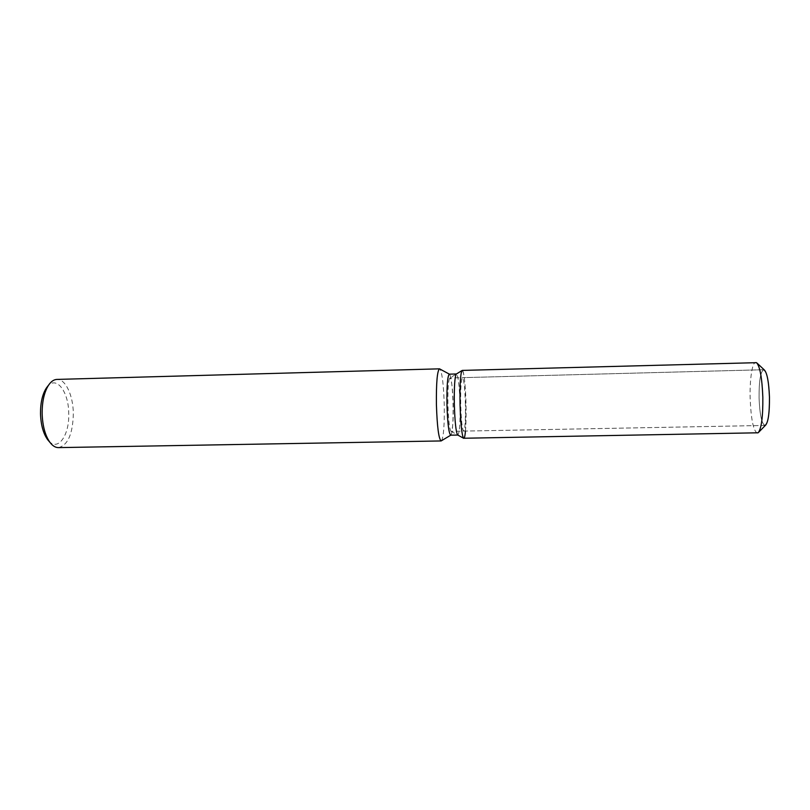 <?xml version="1.0" encoding="UTF-8"?>
<svg xmlns="http://www.w3.org/2000/svg" width="810" height="810" viewBox="0 0 810 810"><rect width="100%" height="100%" fill="white"/><g stroke="black" fill="none" stroke-linecap="round" stroke-linejoin="round"><path stroke-width="0.61" stroke-dasharray="4.05 3.04" d="M465.416 404.595C464.94 388.365 463.948 379.384 462.459 377.652C461.092 379.151 460.515 387.98 460.708 404.139C461.224 420.603 462.206 429.583 463.664 431.102C465.051 429.381 465.639 420.542 465.416 404.595M765.612 425.149L764.893 425.442C761.704 423.731 759.76 414.578 759.071 397.983C758.96 381.075 760.479 371.658 763.638 369.725L764.367 369.978M450.967 431.254L457.863 435.041C459.553 433.056 460.272 422.962 460.029 404.757C459.472 386.228 458.288 375.972 456.486 373.967L449.763 378.067C448.355 380.498 447.738 389.286 447.92 404.433C448.406 419.853 449.418 428.794 450.967 431.254L451.18 431.335C452.75 429.614 453.428 420.785 453.235 404.868C452.729 388.668 451.646 379.708 449.975 377.976L449.763 378.067M465.477 431.062L466.023 404.656C465.659 385.793 463.725 368.671 462.044 370.514M450.694 435.173L450.937 435.071C452.587 432.044 453.296 421.99 453.063 404.909C452.547 387.524 451.383 377.308 449.57 374.25L449.317 374.159M441.47 440.802C443.586 437.117 444.518 425.24 444.255 405.162C443.637 384.73 442.169 372.661 439.85 368.955M58.472 447.616C67.908 445.237 72.859 433.866 73.325 413.505C73.183 395.422 65.519 378.877 56.933 379.414M48.803 441.035C58.148 451.636 69.518 434.95 68.739 413.576C68.769 391.959 56.538 375.273 47.577 386.431M463.796 438.342C465.558 436.114 466.307 424.885 466.023 404.656C465.416 384.072 464.16 372.661 462.267 370.413M463.664 431.102L764.893 425.442C761.704 423.731 759.76 414.578 759.071 397.983C758.96 381.075 760.479 371.658 763.638 369.725L462.459 377.652M757.289 433.127C753.391 430.91 751.012 419.286 750.161 398.257C749.635 379.556 752.196 362.171 755.7 362.384M764.893 425.442L451.18 431.335M757.067 363.153L756.56 362.677M763.638 369.725L449.975 377.976"/><path stroke-width="1.21" d="M763.638 369.725C766.766 371.162 768.71 380.305 769.46 397.163C769.53 414.356 768.012 423.782 764.893 425.442M456.273 374.068L462.044 370.514C460.444 373.471 459.776 384.659 460.039 404.079C460.637 423.863 461.811 435.253 463.573 438.25L758.14 432.793C761.44 428.733 763.01 416.877 762.838 397.234C762.068 377.976 759.972 366.464 756.56 362.677L462.267 370.413L456.273 374.068C454.754 376.782 454.096 386.846 454.329 404.241C454.866 421.969 455.969 432.206 457.65 434.96L463.573 438.25C464.353 438.736 464.991 436.337 465.477 431.062M456.425 373.967L449.317 374.159C447.545 375.86 446.755 385.945 446.958 404.413C447.565 423.215 448.811 433.471 450.694 435.173L457.802 435.051M449.398 374.159L439.516 368.833C437.228 370.808 436.195 382.735 436.408 404.585C437.147 426.84 438.726 438.959 441.136 440.944L450.765 435.173M439.516 368.833L56.933 379.414C53.956 379.525 51.222 381.358 48.732 384.922C44.307 391.767 42.11 401.294 42.14 413.495C42.566 425.999 45.188 435.658 50.028 442.483C52.67 445.925 55.485 447.636 58.472 447.616L441.136 440.944M47.577 386.431L46.443 387.909C42.454 394.085 40.48 402.631 40.5 413.576C40.875 424.774 43.244 433.451 47.608 439.607L48.803 441.035M462.044 370.514C460.444 373.471 459.776 384.659 460.039 404.079C460.637 423.863 461.811 435.253 463.573 438.25L457.65 434.96M757.067 363.153L764.367 369.978C767.161 373.056 768.852 382.117 769.46 397.163C769.591 412.523 768.305 421.858 765.612 425.149L758.626 432.297M46.443 387.909L48.732 384.922M47.608 439.607L50.028 442.483"/></g></svg>
